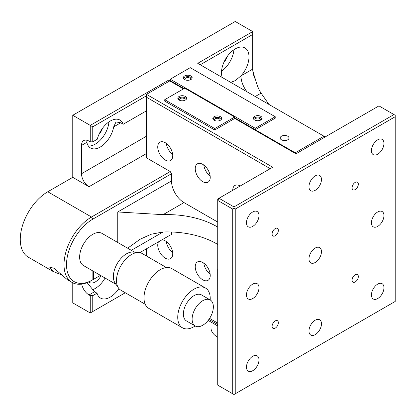 <?xml version="1.0" encoding="UTF-8"?>
<svg xmlns="http://www.w3.org/2000/svg" width="416" height="416" viewBox="0 0 416 416"><rect width="100%" height="100%" fill="white"/><g stroke="black" fill="none" stroke-linecap="round" stroke-linejoin="round"><path stroke-width="0.62" d="M184.616 79.565A4.42 2.553 180 0 1 183.321 77.761A4.42 2.553 180 0 1 186.051 75.405A4.42 2.553 180 0 1 190.866 75.956A4.42 2.553 180 0 1 192.161 77.761A4.42 2.553 180 0 1 189.431 80.116A4.42 2.553 180 0 1 184.616 79.565M183.503 78.484A4.42 2.553 180 0 1 190.866 77.397A4.42 2.553 180 0 1 191.979 78.484M254.602 119.969A4.42 2.553 180 0 1 253.308 118.165A4.42 2.553 180 0 1 256.038 115.809A4.42 2.553 180 0 1 260.853 116.36A4.42 2.553 180 0 1 262.142 118.165A4.42 2.553 180 0 1 259.418 120.526A4.42 2.553 180 0 1 254.602 119.969M253.49 118.888A4.42 2.553 180 0 1 260.853 117.806A4.42 2.553 180 0 1 261.966 118.888M295.22 153.379L295.22 152.802L234.733 117.879L255.226 129.709L255.226 128.268L275.22 116.724L190.237 67.657L170.243 79.201L170.243 80.647L183.992 88.582L168.995 79.924L169.619 81.006M255.226 129.709L275.22 118.165L275.22 116.724M170.243 79.201L255.226 128.268M179.114 100.053A4.42 2.553 180 0 1 177.824 98.254A4.42 2.553 180 0 1 180.549 95.893A4.42 2.553 180 0 1 185.364 96.45A4.42 2.553 180 0 1 186.659 98.254A4.42 2.553 180 0 1 183.929 100.61A4.42 2.553 180 0 1 179.114 100.053M178.001 98.972A4.42 2.553 180 0 1 185.364 97.89A4.42 2.553 180 0 1 186.477 98.972M214.11 120.26A4.42 2.553 180 0 1 212.815 118.456A4.42 2.553 180 0 1 215.545 116.1A4.42 2.553 180 0 1 220.36 116.652A4.42 2.553 180 0 1 221.65 118.456A4.42 2.553 180 0 1 218.925 120.812A4.42 2.553 180 0 1 214.11 120.26M212.997 119.179A4.42 2.553 180 0 1 220.36 118.092A4.42 2.553 180 0 1 221.473 119.179M214.734 130L214.734 128.554L234.733 117.01L184.74 88.15L164.746 99.694L164.746 101.14L214.734 130L234.733 118.456L295.968 153.811L378.955 105.898L395.2 115.279L395.2 301.439L233.979 394.519L217.734 385.138L217.734 315.869A19.443 11.227 -120 0 0 217.719 315.11L217.688 269.495L217.719 315.11M234.733 117.01L234.733 118.456M164.746 99.694L214.734 128.554M205.478 288.033L171.735 268.554A22.979 13.265 120 0 0 160.243 269.693A22.979 13.265 120 0 0 145.236 289.936A22.979 13.265 120 0 0 148.756 308.35L182.499 327.834A22.979 13.265 -60 0 1 178.979 309.421A22.979 13.265 -60 0 1 193.986 289.172A22.979 13.265 -60 0 1 205.478 288.033A22.979 13.265 -60 0 1 210.194 299.941M195.172 325.962A22.979 13.265 -60 0 1 193.986 326.695A22.979 13.265 -60 0 1 182.499 327.834M210.246 299.972L201.5 294.923A15.023 8.674 120 0 0 193.986 295.667A15.023 8.674 120 0 0 184.174 308.906A15.023 8.674 120 0 0 186.477 320.944L195.224 325.993A15.023 8.674 -60 0 1 192.92 313.955A15.023 8.674 -60 0 1 202.738 300.716A15.023 8.674 -60 0 1 210.246 299.972A15.023 8.674 -60 0 1 212.55 312.01A15.023 8.674 -60 0 1 202.738 325.25A15.023 8.674 -60 0 1 195.224 325.993M166.431 267.535L142.106 253.49A21.211 12.246 120 0 0 138.913 252.522A21.211 12.246 120 0 0 131.503 254.54A21.211 12.246 120 0 0 118.461 287.945A21.211 12.246 120 0 0 120.895 290.222L145.22 304.268M138.913 252.522L132.99 252.054A18.559 10.712 120 0 0 126.5 253.817A18.559 10.712 120 0 0 115.092 283.046L118.461 287.945M134.529 252.174L102.034 233.418A18.559 10.712 120 0 0 92.758 234.338A18.559 10.712 120 0 0 80.636 250.692A18.559 10.712 120 0 0 83.481 265.559L115.97 284.32M217.734 325.972L208.135 320.434M208.894 319.426L217.734 324.532M211.006 322.088L211.006 327.881A22.979 13.265 0 0 0 217.734 337.262L217.734 337.262M315.214 262.475A8.835 5.101 120 0 0 320.991 254.691A8.835 5.101 120 0 0 319.634 247.608A8.835 5.101 120 0 0 315.214 248.045A8.835 5.101 120 0 0 309.442 255.835A8.835 5.101 120 0 0 310.799 262.912A8.835 5.101 120 0 0 315.214 262.475M252.725 370.708A8.835 5.101 120 0 0 258.502 362.924A8.835 5.101 120 0 0 257.145 355.841A8.835 5.101 120 0 0 252.725 356.278A8.835 5.101 120 0 0 246.953 364.068A8.835 5.101 120 0 0 248.31 371.145A8.835 5.101 120 0 0 252.725 370.708M377.702 298.553A8.835 5.101 120 0 0 383.474 290.768A8.835 5.101 120 0 0 382.122 283.686A8.835 5.101 120 0 0 377.702 284.123A8.835 5.101 120 0 0 371.93 291.912A8.835 5.101 120 0 0 373.287 298.995A8.835 5.101 120 0 0 377.702 298.553M377.702 154.242A8.835 5.101 120 0 0 383.474 146.458A8.835 5.101 120 0 0 382.122 139.376A8.835 5.101 120 0 0 377.702 139.812A8.835 5.101 120 0 0 371.93 147.602A8.835 5.101 120 0 0 373.287 154.679A8.835 5.101 120 0 0 377.702 154.242M252.725 226.398A8.835 5.101 120 0 0 258.502 218.613A8.835 5.101 120 0 0 257.145 211.531A8.835 5.101 120 0 0 252.725 211.968A8.835 5.101 120 0 0 246.953 219.757A8.835 5.101 120 0 0 248.31 226.834A8.835 5.101 120 0 0 252.725 226.398M275.22 328.136A4.42 2.553 120 0 0 278.112 324.246A4.42 2.553 120 0 0 277.43 320.705A4.42 2.553 120 0 0 275.22 320.923A4.42 2.553 120 0 0 272.334 324.818A4.42 2.553 120 0 0 273.016 328.354A4.42 2.553 120 0 0 275.22 328.136M355.207 281.96A4.42 2.553 120 0 0 358.093 278.065A4.42 2.553 120 0 0 357.417 274.524A4.42 2.553 120 0 0 355.207 274.742A4.42 2.553 120 0 0 352.321 278.637A4.42 2.553 120 0 0 352.997 282.178A4.42 2.553 120 0 0 355.207 281.96M355.207 189.602A4.42 2.553 120 0 0 358.093 185.708A4.42 2.553 120 0 0 357.417 182.166A4.42 2.553 120 0 0 355.207 182.385A4.42 2.553 120 0 0 352.321 186.28A4.42 2.553 120 0 0 352.997 189.821A4.42 2.553 120 0 0 355.207 189.602M275.22 235.778A4.42 2.553 120 0 0 278.112 231.884A4.42 2.553 120 0 0 277.43 228.342A4.42 2.553 120 0 0 275.22 228.561A4.42 2.553 120 0 0 272.334 232.456A4.42 2.553 120 0 0 273.016 235.997A4.42 2.553 120 0 0 275.22 235.778M252.725 298.553A8.835 5.101 120 0 0 258.502 290.768A8.835 5.101 120 0 0 257.145 283.686A8.835 5.101 120 0 0 252.725 284.123A8.835 5.101 120 0 0 246.953 291.912A8.835 5.101 120 0 0 248.31 298.99A8.835 5.101 120 0 0 252.725 298.553M377.702 226.398A8.835 5.101 120 0 0 383.474 218.613A8.835 5.101 120 0 0 382.122 211.531A8.835 5.101 120 0 0 377.702 211.968A8.835 5.101 120 0 0 371.93 219.757A8.835 5.101 120 0 0 373.287 226.84A8.835 5.101 120 0 0 377.702 226.398M315.214 190.32A8.835 5.101 120 0 0 320.991 182.536A8.835 5.101 120 0 0 319.634 175.453A8.835 5.101 120 0 0 315.214 175.89A8.835 5.101 120 0 0 309.442 183.68A8.835 5.101 120 0 0 310.799 190.757A8.835 5.101 120 0 0 315.214 190.32M315.214 334.63A8.835 5.101 120 0 0 320.991 326.846A8.835 5.101 120 0 0 319.634 319.764A8.835 5.101 120 0 0 315.214 320.2A8.835 5.101 120 0 0 309.442 327.99A8.835 5.101 120 0 0 310.799 335.067A8.835 5.101 120 0 0 315.214 334.63M184.865 100.303A2.829 1.633 0 0 0 185.068 99.694A2.829 1.633 0 0 0 183.321 98.186A2.829 1.633 0 0 0 180.242 98.54A2.829 1.633 0 0 0 179.41 99.694A2.829 1.633 0 0 0 179.618 100.303M219.856 120.51A2.829 1.633 0 0 0 220.064 119.896A2.829 1.633 0 0 0 218.317 118.388A2.829 1.633 0 0 0 215.233 118.742A2.829 1.633 0 0 0 214.406 119.896A2.829 1.633 0 0 0 214.609 120.51M158.475 241.852A10.603 6.12 -120 0 0 165.246 258.149A10.603 6.12 -120 0 0 170.544 258.674A10.603 6.12 -120 0 0 172.172 250.177A10.603 6.12 -120 0 0 165.246 240.833A10.603 6.12 -120 0 0 162.011 239.808M166.322 241.545A10.603 6.12 -120 0 0 172.666 252.528M202.738 262.475A10.603 6.12 -120 0 0 197.434 261.95A10.603 6.12 -120 0 0 195.811 270.452A10.603 6.12 -120 0 0 202.738 279.796A10.603 6.12 -120 0 0 208.042 280.322A10.603 6.12 -120 0 0 209.664 271.82A10.603 6.12 -120 0 0 202.738 262.475M203.814 263.188A10.603 6.12 -120 0 0 210.158 274.175M165.246 142.698A10.603 6.12 -120 0 0 159.942 142.173A10.603 6.12 -120 0 0 158.314 150.67A10.603 6.12 -120 0 0 165.246 160.014A10.603 6.12 -120 0 0 170.544 160.54A10.603 6.12 -120 0 0 172.172 152.043A10.603 6.12 -120 0 0 165.246 142.698M166.322 143.411A10.603 6.12 -120 0 0 172.666 154.398M202.738 164.346A10.603 6.12 -120 0 0 197.434 163.821A10.603 6.12 -120 0 0 195.811 172.318A10.603 6.12 -120 0 0 202.738 181.662A10.603 6.12 -120 0 0 208.042 182.187A10.603 6.12 -120 0 0 209.664 173.69A10.603 6.12 -120 0 0 202.738 164.346M203.814 165.058A10.603 6.12 -120 0 0 210.158 176.046M240.23 185.994A10.603 6.12 -120 0 0 234.926 185.468A10.603 6.12 -120 0 0 232.731 190.32M255.102 120.219A2.829 1.633 180 0 1 254.899 119.61A2.829 1.633 180 0 1 255.726 118.456A2.829 1.633 180 0 1 258.809 118.102A2.829 1.633 180 0 1 260.556 119.61A2.829 1.633 180 0 1 260.348 120.219M185.115 79.815A2.829 1.633 180 0 1 184.912 79.201A2.829 1.633 180 0 1 185.739 78.047A2.829 1.633 180 0 1 188.822 77.693A2.829 1.633 180 0 1 190.57 79.201A2.829 1.633 180 0 1 190.362 79.815M281.471 136.204A4.42 2.553 180 0 1 286.286 135.652A4.42 2.553 180 0 1 289.016 138.008A4.42 2.553 180 0 1 287.721 139.812A4.42 2.553 180 0 1 282.906 140.364A4.42 2.553 180 0 1 280.176 138.008A4.42 2.553 180 0 1 281.471 136.204M230.724 82.373L235.232 80.647L240.958 75.899A19.443 11.227 120 0 0 244.951 47.934A19.443 11.227 120 0 0 235.232 48.901A19.443 11.227 120 0 0 222.243 77.48M221.546 71.157A19.443 11.227 120 0 0 233.917 49.728M87.095 282.651L94.531 291.762L97.027 293.202A19.443 11.227 120 0 0 100.532 298.074A19.443 11.227 120 0 0 110.256 297.112A19.443 11.227 120 0 0 118.924 288.553M91.931 289.9A19.443 11.227 120 0 0 95.259 288.454A19.443 11.227 120 0 0 105.071 278.028M86.84 142.366A19.443 11.227 120 0 0 90.537 147.992A19.443 11.227 120 0 0 100.256 147.03A19.443 11.227 120 0 0 113.672 126.875L116.007 121.94L120.744 122.788L123.245 124.233A19.443 11.227 120 0 0 119.974 120.089A19.443 11.227 120 0 0 110.256 121.051A19.443 11.227 120 0 0 97.266 139.23L92.758 141.835L90.256 141.835L89.008 141.112A10.603 6.12 -120 0 0 83.704 140.587A10.603 6.12 -120 0 0 81.51 145.439L86.84 142.366L86.85 140.234M88.364 145.985A19.443 11.227 120 0 0 95.259 144.144A19.443 11.227 120 0 0 108.94 121.883M62.14 275.106L52.952 271.404L49.691 267.16L54.023 268.247L67.434 279.765L72.067 282.443A38.886 22.448 120 0 0 90.875 280.873L92.123 280.16A37.118 21.429 -60 0 1 66.513 264.274A37.118 21.429 -60 0 1 92.758 219.185L171.491 173.727L170.243 171.564L91.51 217.017A38.886 22.448 120 0 0 66.108 251.285A38.886 22.448 120 0 0 72.067 282.443M227.5 56.108A11.487 6.635 -60 0 1 223.86 62.41M101.093 275.73A11.487 6.635 -60 0 1 95.259 281.96A11.487 6.635 -60 0 1 89.513 282.526A11.487 6.635 -60 0 1 88.748 281.949M102.523 128.263A11.487 6.635 -60 0 1 98.883 134.566M97.027 293.202L92.758 295.667L90.256 295.667L89.008 294.949A10.603 6.12 -120 0 1 81.713 284.086M92.758 219.185L91.51 217.017L47.767 191.766L72.764 177.336L72.764 115.279L235.232 21.481L252.725 31.58L197.735 63.331L323.965 136.204L295.22 152.802M90.256 295.667L90.256 312.988L72.764 302.884L72.764 282.812M92.758 141.835L92.758 126.823L90.256 125.382L90.256 141.835M90.256 312.988L92.758 311.542L92.758 295.667M72.764 177.336L89.008 186.716A10.603 6.12 60 0 1 81.51 173.727L81.51 145.439M168.995 79.924L90.256 125.382L72.764 115.279M200.236 64.771L252.725 34.466L252.725 31.58M247.042 91.796A17.675 10.202 60 0 1 240.958 75.899L252.725 69.103A17.675 10.202 -120 0 0 255.632 80.033L253.978 74.994A19.443 11.227 60 0 1 252.725 67.657M252.725 34.466L252.725 69.103M47.767 191.766A38.886 22.448 120 0 0 22.365 226.028A38.886 22.448 120 0 0 28.324 257.187L52.952 271.404M170.243 235.061L139.792 252.642M100.443 275.356L92.123 280.16L92.123 270.551M93.376 279.438L93.376 271.274M146.5 95.8L92.758 126.823M123.245 124.233L146.5 110.807M92.758 311.542L125.289 292.76M170.243 171.564L146.5 157.851L146.5 94.354L169.744 80.933L183.492 88.873M217.734 222.071L183.992 202.587A17.675 10.202 60 0 1 171.491 180.944L171.491 173.727M171.491 180.944L117.754 211.968L163.077 214.661A69.815 40.305 180 0 1 217.734 227.141M217.719 270.436A19.443 11.227 -120 0 0 217.734 269.693L217.734 200.424L218.982 198.26L217.734 198.978L217.734 200.424L232.731 209.082L233.979 208.359L233.979 206.918L218.982 198.26L272.724 167.232L146.5 94.354M325.213 136.926L323.965 136.204M268.887 104.406L261.102 93.132C258.903 89.851 257.078 85.483 255.632 80.033M146.5 256.027L146.5 248.768M171.491 234.338L171.491 231.993M217.734 244.457A69.815 40.305 0 0 0 163.077 231.977L151.122 234.244L140.067 239.283L127.65 248.206M217.688 269.495L217.719 268.965A17.675 10.202 60 0 0 217.734 268.247M217.734 323.086L209.596 318.391M146.5 97.24L270.223 168.672M232.731 393.801L232.731 209.082M233.979 206.918L393.952 114.561M235.232 393.801L235.232 209.082L233.979 208.359M235.232 209.082L395.2 116.724M94.531 291.762L89.008 294.949M146.5 136.204L81.51 173.727M89.008 186.716L146.5 153.525M120.744 122.788L113.672 126.875M183.992 202.587L163.077 214.661M261.102 93.132L255.226 96.522M163.077 231.977L131.31 250.318M117.754 242.492L117.754 211.968M140.452 239.065L140.067 239.288"/></g></svg>
